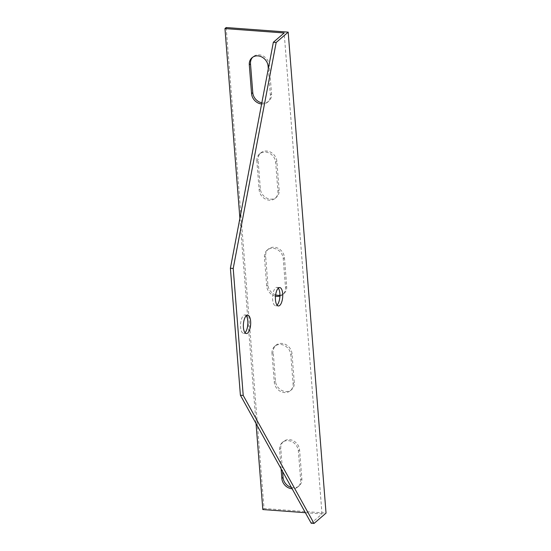 <?xml version="1.0" encoding="UTF-8"?>
<svg xmlns="http://www.w3.org/2000/svg" width="551" height="551" viewBox="0 0 551 551"><rect width="100%" height="100%" fill="white"/><g stroke="black" fill="none" stroke-linecap="round" stroke-linejoin="round"><path stroke-width="0.41" stroke-dasharray="2.75 2.07" d="M305.371 512.699L322.011 513.931L311.198 523.243M226.165 27.55L264.019 508.518L326.034 513.105M322.011 513.931L284.164 32.964M239.892 218.286L256.05 423.526M268.303 68.827L270.369 95.061A10.242 8.775 49.3 0 1 267.655 102.128A10.242 8.775 49.3 0 1 261.622 103.974M275.493 296.169A10.242 8.775 49.3 0 1 266.712 286.059L264.446 257.2A10.242 8.775 49.3 0 1 267.159 250.133A10.242 8.775 49.3 0 1 277.084 249.445A10.242 8.775 49.3 0 1 283.235 258.591L285.508 287.45A10.242 8.775 49.3 0 1 282.794 294.516A10.242 8.775 49.3 0 1 279.901 296.073M281.1 468.818L279.584 449.588A10.242 8.775 49.3 0 1 282.298 442.522A10.242 8.775 49.3 0 1 292.223 441.833A10.242 8.775 49.3 0 1 298.373 450.973L300.646 479.831A10.242 8.775 49.3 0 1 297.933 486.898A10.242 8.775 49.3 0 1 292.133 488.765M272.015 353.391A10.242 8.775 49.3 0 1 274.729 346.324A10.242 8.775 49.3 0 1 284.653 345.642A10.242 8.775 49.3 0 1 290.804 354.782L293.077 383.641A10.242 8.775 49.3 0 1 290.363 390.707A10.242 8.775 49.3 0 1 280.438 391.389A10.242 8.775 49.3 0 1 274.288 382.249L272.015 353.391L273.213 352.358L275.486 381.216A10.242 8.775 -130.7 0 0 281.637 390.356A10.242 8.775 -130.7 0 0 291.569 389.674A10.242 8.775 -130.7 0 0 294.282 382.608L292.009 353.749A10.242 8.775 -130.7 0 0 285.852 344.609A10.242 8.775 -130.7 0 0 275.927 345.291A10.242 8.775 -130.7 0 0 273.213 352.358M256.869 161.009A10.242 8.775 49.3 0 1 259.583 153.943A10.242 8.775 49.3 0 1 269.515 153.254A10.242 8.775 49.3 0 1 275.665 162.393L277.938 191.252A10.242 8.775 49.3 0 1 275.224 198.319A10.242 8.775 49.3 0 1 265.3 199.007A10.242 8.775 49.3 0 1 259.142 189.861L256.869 161.009L258.075 159.969L260.347 188.828A10.242 8.775 -130.7 0 0 266.498 197.974A10.242 8.775 -130.7 0 0 276.423 197.286A10.242 8.775 -130.7 0 0 279.137 190.219L276.864 161.36A10.242 8.775 -130.7 0 0 270.713 152.221A10.242 8.775 -130.7 0 0 260.788 152.903A10.242 8.775 -130.7 0 0 258.075 159.969M278.289 288.201A9.215 3.616 94.2 0 0 276.933 287.36A9.215 3.616 94.2 0 0 275.569 287.897A9.215 3.616 94.2 0 0 272.58 298.001A9.215 3.616 94.2 0 0 275.569 305.75A9.215 3.616 94.2 0 0 277.036 305.123M246.242 315.792A9.215 3.616 94.2 0 0 244.885 314.952A9.215 3.616 94.2 0 0 243.528 315.489A9.215 3.616 94.2 0 0 240.539 325.593A9.215 3.616 94.2 0 0 243.528 333.341A9.215 3.616 94.2 0 0 244.988 332.714M262.82 509.551L264.019 508.518M261.842 102.81A10.242 8.775 -130.7 0 0 268.854 101.095A10.242 8.775 -130.7 0 0 271.567 94.028L269.294 65.17A10.242 8.775 -130.7 0 0 263.144 56.03A10.242 8.775 -130.7 0 0 253.219 56.712A10.242 8.775 -130.7 0 0 252.64 57.263M279.922 295.281A10.242 8.775 -130.7 0 0 283.992 293.476A10.242 8.775 -130.7 0 0 286.706 286.41L284.44 257.558A10.242 8.775 -130.7 0 0 278.283 248.411A10.242 8.775 -130.7 0 0 268.358 249.1A10.242 8.775 -130.7 0 0 265.644 256.167L267.917 285.025A10.242 8.775 -130.7 0 0 275.645 294.84M291.383 487.408A10.242 8.775 -130.7 0 0 299.138 485.865A10.242 8.775 -130.7 0 0 301.852 478.798L299.579 449.94A10.242 8.775 -130.7 0 0 293.428 440.8A10.242 8.775 -130.7 0 0 283.496 441.482A10.242 8.775 -130.7 0 0 280.783 448.548L282.594 471.518M260.347 188.828L259.142 189.861M279.137 190.219L277.938 191.252M276.864 161.36L275.665 162.393M275.486 381.216L274.288 382.249M294.282 382.608L293.077 383.641M292.009 353.749L290.804 354.782M301.852 478.798L300.646 479.831M280.783 448.548L279.584 449.588M299.579 449.94L298.373 450.973M267.917 285.025L266.712 286.059M286.706 286.41L285.508 287.45M265.644 256.167L264.446 257.2M284.44 257.558L283.235 258.591M271.567 94.028L270.369 95.061M269.294 65.17L268.096 66.203M276.423 197.286L275.224 198.319M260.788 152.903L259.583 153.943M291.569 389.674L290.363 390.707M275.927 345.291L274.729 346.324M299.138 485.865L297.933 486.898M283.496 441.482L282.298 442.522M283.992 293.476L282.794 294.516M268.358 249.1L267.159 250.133M268.854 101.095L267.655 102.128M253.219 56.712L252.014 57.745M243.528 333.341L246.345 333.548M244.885 314.952L247.709 315.158M275.569 305.75L278.393 305.957M276.933 287.36L279.75 287.567"/><path stroke-width="0.83" d="M314.022 523.45L311.198 523.243L240.394 395.219L243.211 395.432L314.022 523.45L326.034 513.105L288.18 32.137L276.168 42.482L233.218 268.454L230.401 268.247L273.344 42.275L276.168 42.482M239.892 218.286L224.966 28.583L284.164 32.964L273.344 42.275M256.05 423.526L262.82 509.551L305.371 512.699M261.622 103.974A10.242 8.775 49.3 0 1 251.573 93.67L249.3 64.811A10.242 8.775 49.3 0 1 252.014 57.745A10.242 8.775 49.3 0 1 261.939 57.063A10.242 8.775 49.3 0 1 268.096 66.203L268.303 68.827M279.901 296.073A10.242 8.775 49.3 0 1 275.493 296.169M292.133 488.765A10.242 8.775 49.3 0 1 281.857 478.44L281.1 468.818M240.394 395.219L230.401 268.247M277.036 305.123A9.215 3.616 94.2 0 0 279.86 296.824A9.215 3.616 94.2 0 0 278.289 288.201M244.988 332.714A9.215 3.616 94.2 0 0 247.812 324.415A9.215 3.616 94.2 0 0 246.242 315.792M243.211 395.432L233.218 268.454M224.966 28.583L226.165 27.55L288.18 32.137M252.64 57.263A10.242 8.775 -130.7 0 0 250.505 63.778L252.771 92.637A10.242 8.775 -130.7 0 0 261.842 102.81M275.645 294.84A10.242 8.775 -130.7 0 0 279.922 295.281M282.594 471.518L283.056 477.407A10.242 8.775 -130.7 0 0 291.383 487.408M246.345 315.695A9.215 3.616 -85.8 0 1 247.709 315.158A9.215 3.616 -85.8 0 1 250.629 324.622A9.215 3.616 -85.8 0 1 246.345 333.548A9.215 3.616 -85.8 0 1 243.356 325.799A9.215 3.616 -85.8 0 1 246.345 315.695M278.386 288.104A9.215 3.616 -85.8 0 1 279.75 287.567A9.215 3.616 -85.8 0 1 282.677 297.03A9.215 3.616 -85.8 0 1 278.393 305.957A9.215 3.616 -85.8 0 1 275.404 298.208A9.215 3.616 -85.8 0 1 278.386 288.104M283.056 477.407L281.857 478.44M252.771 92.637L251.573 93.67M250.505 63.778L249.3 64.811"/></g></svg>
